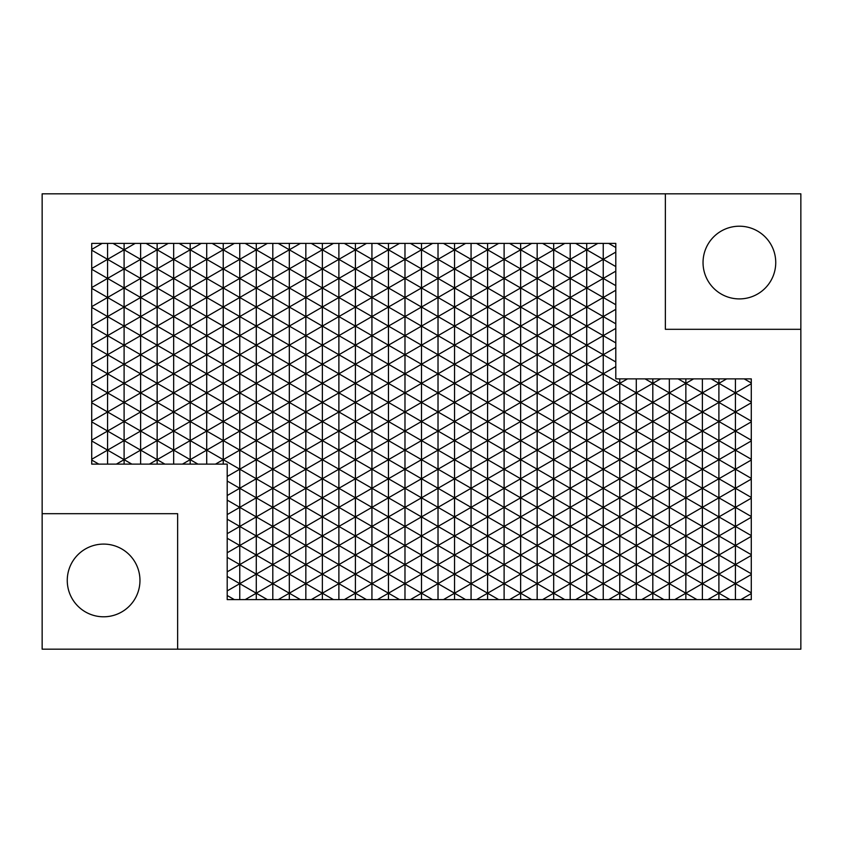 <?xml version="1.0" encoding="UTF-8"?>
<svg xmlns="http://www.w3.org/2000/svg" width="843" height="843" viewBox="0 0 843 843"><rect width="100%" height="100%" fill="white"/><g stroke="black" fill="none" stroke-linecap="round" stroke-linejoin="round"><path stroke-width="0.63" stroke-dasharray="4.21 3.16" d="M42.15 193.827L42.15 649.173L800.85 649.173L800.85 193.827L42.15 193.827M665.369 193.827L665.369 329.307L800.85 329.307M751.282 599.605L227.199 599.605L227.199 464.124L91.718 464.124L91.718 243.395L615.801 243.395L615.801 378.876L751.282 378.876L751.282 599.605M775.739 262.552A36.344 36.344 0 0 1 739.385 298.907A36.344 36.344 0 0 1 703.041 262.552A36.344 36.344 0 0 1 739.385 226.209A36.344 36.344 0 0 1 775.739 262.552M139.959 580.448A36.344 36.344 0 0 1 103.615 616.791A36.344 36.344 0 0 1 67.261 580.448A36.344 36.344 0 0 1 103.615 544.093A36.344 36.344 0 0 1 139.959 580.448M177.631 649.173L177.631 513.693L42.15 513.693"/><path stroke-width="1.26" d="M177.631 649.173L42.15 649.173L42.15 513.693L177.631 513.693L177.631 649.173L800.85 649.173L800.85 329.307L665.369 329.307L665.369 193.827L42.15 193.827L42.15 513.693M665.369 193.827L800.85 193.827L800.85 329.307M775.739 262.552A36.344 36.344 0 0 1 739.385 298.907A36.344 36.344 0 0 1 703.041 262.552A36.344 36.344 0 0 1 739.385 226.209A36.344 36.344 0 0 1 775.739 262.552M740.849 599.605L751.282 593.588M735.423 599.605L735.423 583.662L718.9 593.209L702.377 583.662L685.854 593.209L669.331 583.662L652.809 593.209L636.286 583.662L619.763 593.209L603.24 583.662L586.717 593.209L570.195 583.662L553.682 593.209L537.16 583.662L520.637 593.209L504.114 583.662L487.591 593.209L471.068 583.662L454.546 593.209L438.023 583.662L421.5 593.209L404.977 583.662L388.454 593.209L371.932 583.662L355.409 593.209L338.886 583.662L322.363 593.209L305.84 583.662L289.318 593.209L272.805 583.662L256.283 593.209L239.76 583.662L227.199 590.911M751.282 592.819L735.423 583.662L751.282 574.505M615.801 347.474L603.24 354.724L586.717 345.187L603.24 335.651L603.24 316.568L586.717 307.031L570.195 316.568L553.682 307.031L537.16 316.568L520.637 307.031L504.114 316.568L520.637 326.104L504.114 335.651L504.114 316.568L487.591 307.031L471.068 316.568L454.546 307.031L438.023 316.568L454.546 326.104L438.023 335.651L438.023 316.568L421.5 307.031L404.977 316.568L404.977 354.724L388.454 364.26L388.454 345.187L404.977 354.724L421.5 345.187L454.546 364.26L454.546 345.187L471.068 354.724L454.546 364.26L454.546 383.344L471.068 373.807L454.546 364.26L438.023 373.807L454.546 383.344L438.023 392.88L438.023 373.807L421.5 364.26L404.977 373.807L388.454 364.26L371.932 373.807L388.454 383.344L355.409 402.417L355.409 421.5L371.932 431.036L388.454 421.5L388.454 402.417L371.932 392.88L371.932 373.807L355.409 364.26L338.886 373.807L322.363 364.26L305.84 373.807L322.363 383.344L289.318 402.417L305.84 411.964L289.318 421.5L305.84 431.036L322.363 421.5L322.363 402.417L305.84 392.88L305.84 373.807L289.318 364.26L272.805 373.807L289.318 383.344L256.283 402.417L272.805 411.964L256.283 421.5L272.805 431.036L289.318 421.5L289.318 402.417L272.805 392.88L272.805 373.807L256.283 364.26L239.76 373.807L256.283 383.344L223.237 402.417L223.237 421.5L239.76 431.036L256.283 421.5L256.283 402.417L239.76 392.88L239.76 373.807L223.237 364.26L206.714 373.807L190.191 364.26L173.669 373.807L190.191 383.344L157.146 402.417L173.669 411.964L157.146 421.5L157.146 402.417L140.623 392.88L124.1 402.417L124.1 421.5L140.623 431.036L157.146 421.5L173.669 431.036L190.191 421.5L190.191 402.417L173.669 392.88L173.669 373.807L157.146 364.26L157.146 345.187L173.669 335.651L190.191 345.187L206.714 335.651L223.237 345.187L239.76 335.651L256.283 345.187L272.805 335.651L289.318 345.187L305.84 335.651L322.363 345.187L338.886 335.651L355.409 345.187L371.932 335.651L388.454 345.187L404.977 335.651L421.5 345.187L438.023 335.651L454.546 345.187L471.068 335.651L487.591 345.187L504.114 335.651L520.637 345.187L537.16 335.651L553.682 345.187L570.195 335.651L586.717 345.187L586.717 364.26L570.195 373.807L553.682 364.26L537.16 373.807L520.637 364.26L504.114 373.807L520.637 383.344L504.114 392.88L504.114 373.807L487.591 364.26L471.068 373.807L471.068 411.964L487.591 402.417L487.591 421.5L504.114 431.036L520.637 421.5L520.637 402.417L504.114 392.88L487.591 402.417L471.068 392.88L454.546 402.417L471.068 411.964L454.546 421.5L454.546 402.417L438.023 392.88L421.5 402.417L421.5 421.5L438.023 431.036L454.546 421.5L471.068 431.036L471.068 450.12L454.546 440.583L421.5 459.656L421.5 497.813L404.977 488.276L421.5 478.74L438.023 488.276L421.5 497.813L421.5 516.896L438.023 526.432L438.023 488.276L454.546 478.74L471.068 488.276L471.068 507.349L454.546 516.896L471.068 526.432L487.591 516.896L487.591 535.969L504.114 545.505L520.637 535.969L520.637 516.896L504.114 507.349L487.591 516.896L454.546 497.813L438.023 507.349L421.5 497.813L404.977 507.349L388.454 497.813L371.932 507.349L371.932 488.276L388.454 478.74L404.977 488.276L404.977 526.432L421.5 516.896L421.5 535.969L438.023 545.505L454.546 535.969L454.546 516.896L438.023 507.349L421.5 516.896L404.977 507.349L388.454 516.896L404.977 526.432L388.454 535.969L388.454 516.896L371.932 507.349L355.409 516.896L355.409 535.969L371.932 545.505L388.454 535.969L404.977 545.505L404.977 564.589L388.454 555.052L371.932 564.589L355.409 555.052L322.363 574.125L305.84 564.589L289.318 574.125L272.805 564.589L256.283 574.125L239.76 564.589L239.76 545.505L256.283 535.969L272.805 545.505L289.318 535.969L305.84 545.505L322.363 535.969L338.886 545.505L338.886 564.589L322.363 555.052L305.84 564.589L289.318 555.052L272.805 564.589L256.283 555.052L227.199 571.839M227.199 576.412L239.76 583.662L239.76 564.589L227.199 557.339M227.199 538.255L239.76 545.505L227.199 552.755M751.282 536.348L735.423 545.505L735.423 564.589L718.9 555.052L718.9 516.896L702.377 507.349L685.854 516.896L685.854 535.969L702.377 545.505L718.9 535.969L735.423 545.505L735.423 526.432L718.9 535.969L702.377 526.432L685.854 535.969L669.331 526.432L652.809 535.969L636.286 526.432L619.763 535.969L603.24 526.432L586.717 535.969L570.195 526.432L553.682 535.969L537.16 526.432L520.637 535.969L504.114 526.432L487.591 535.969L471.068 526.432L454.546 535.969L438.023 526.432L421.5 535.969L404.977 526.432L404.977 545.505L421.5 535.969L421.5 555.052L388.454 574.125L371.932 564.589L371.932 526.432L355.409 535.969L338.886 526.432L322.363 535.969L305.84 526.432L289.318 535.969L272.805 526.432L256.283 535.969L239.76 526.432L227.199 533.682M751.282 535.59L718.9 516.896L702.377 526.432L685.854 516.896L669.331 526.432L652.809 516.896L636.286 526.432L619.763 516.896L603.24 526.432L586.717 516.896L570.195 526.432L553.682 516.896L537.16 526.432L520.637 516.896L504.114 526.432L487.591 516.896L487.591 497.813L471.068 507.349L471.068 545.505L487.591 535.969L487.591 555.052L471.068 564.589L454.546 555.052L438.023 564.589L438.023 526.432L454.546 516.896L454.546 497.813L487.591 478.74L504.114 488.276L520.637 478.74L537.16 488.276L553.682 478.74L570.195 488.276L586.717 478.74L603.24 488.276L619.763 478.74L636.286 488.276L652.809 478.74L669.331 488.276L685.854 478.74L702.377 488.276L718.9 478.74L735.423 488.276L751.282 479.119M272.805 599.605L272.805 545.505L256.283 555.052L256.283 516.896L239.76 507.349L239.76 526.432L227.199 519.183M305.84 599.605L305.84 545.505L289.318 555.052L289.318 516.896L256.283 497.813L227.199 514.599M239.76 545.505L239.76 526.432L256.283 516.896L272.805 526.432L289.318 516.896L305.84 526.432L322.363 516.896L305.84 507.349L305.84 545.505L322.363 555.052L338.886 545.505L338.886 526.432L322.363 516.896L322.363 497.813L289.318 516.896L289.318 497.813L272.805 507.349L272.805 545.505L289.318 555.052L289.318 574.125L272.805 583.662L256.283 574.125L256.283 555.052L239.76 545.505M311.267 599.605L322.363 593.209L322.363 516.896L338.886 507.349L338.886 526.432L355.409 516.896L322.363 497.813L355.409 478.74L388.454 497.813L404.977 488.276L404.977 469.193L388.454 478.74L388.454 516.896L371.932 526.432L355.409 516.896L355.409 497.813L338.886 507.349L338.886 488.276L371.932 507.349L371.932 526.432L388.454 535.969L388.454 555.052L404.977 545.505L438.023 564.589L421.5 574.125L404.977 564.589L404.977 599.605M338.886 599.605L338.886 564.589L371.932 583.662L371.932 564.589L355.409 574.125L355.409 555.052L338.886 545.505L355.409 535.969L355.409 555.052L371.932 545.505L388.454 555.052L388.454 574.125L371.932 583.662L371.932 599.605M751.282 497.433L735.423 488.276L735.423 507.349L718.9 497.813L702.377 507.349L685.854 497.813L685.854 516.896L669.331 507.349L669.331 545.505L652.809 555.052L652.809 535.969L669.331 545.505L669.331 564.589L652.809 555.052L636.286 564.589L619.763 555.052L619.763 535.969L636.286 545.505L652.809 535.969L652.809 516.896L619.763 497.813L603.24 507.349L586.717 497.813L586.717 535.969L603.24 545.505L619.763 535.969L619.763 516.896L603.24 507.349L586.717 516.896L570.195 507.349L553.682 516.896L537.16 507.349L537.16 545.505L520.637 555.052L520.637 535.969L537.16 545.505L537.16 564.589L520.637 555.052L487.591 574.125L471.068 564.589L471.068 545.505L454.546 555.052L454.546 535.969L504.114 564.589L504.114 488.276L520.637 497.813L504.114 507.349L487.591 497.813L504.114 488.276L504.114 469.193L487.591 478.74L487.591 497.813L471.068 488.276L471.068 469.193L454.546 478.74L454.546 497.813L438.023 488.276L438.023 469.193L421.5 478.74L371.932 450.12L371.932 411.964L355.409 421.5L338.886 411.964L322.363 421.5L305.84 411.964L322.363 402.417L338.886 411.964L355.409 402.417L338.886 392.88L338.886 431.036L355.409 421.5L355.409 440.583L338.886 450.12L322.363 440.583L305.84 450.12L305.84 392.88L289.318 383.344L305.84 373.807L305.84 354.724L289.318 364.26L289.318 402.417L272.805 411.964L272.805 392.88L256.283 383.344L272.805 373.807L272.805 354.724L256.283 364.26L256.283 402.417L239.76 411.964L223.237 421.5L206.714 411.964L190.191 421.5L173.669 411.964L190.191 402.417L206.714 411.964L223.237 402.417L206.714 392.88L206.714 431.036L223.237 421.5L223.237 440.583L206.714 450.12L190.191 440.583L173.669 450.12L173.669 392.88L157.146 383.344L140.623 392.88L140.623 411.964L124.1 421.5L107.577 411.964L91.718 421.121M553.682 516.896L553.682 535.969L570.195 545.505L570.195 507.349L553.682 497.813L520.637 516.896L520.637 497.813L537.16 507.349L537.16 488.276L553.682 497.813L570.195 488.276L586.717 497.813L570.195 507.349L570.195 469.193L553.682 478.74L553.682 516.896M751.282 554.662L735.423 545.505L702.377 564.589L685.854 555.052L652.809 574.125L636.286 564.589L636.286 545.505L603.24 564.589L586.717 555.052L586.717 535.969L570.195 545.505L570.195 564.589L537.16 545.505L553.682 535.969L553.682 555.052L520.637 574.125L504.114 564.589L504.114 599.605M751.282 555.432L718.9 574.125L702.377 564.589L702.377 488.276L685.854 497.813L669.331 488.276L669.331 507.349L652.809 497.813L636.286 507.349L636.286 488.276L619.763 497.813L603.24 488.276L603.24 545.505L619.763 555.052L619.763 574.125L603.24 564.589L603.24 545.505L553.682 574.125L537.16 564.589L537.16 599.605M669.331 378.876L669.331 411.964L685.854 402.417L685.854 421.5L702.377 431.036L718.9 421.5L718.9 402.417L702.377 392.88L685.854 402.417L669.331 392.88L652.809 402.417L669.331 411.964L652.809 421.5L652.809 402.417L636.286 392.88L619.763 402.417L636.286 411.964L619.763 421.5L619.763 402.417L603.24 392.88L586.717 402.417L586.717 421.5L603.24 431.036L619.763 421.5L636.286 431.036L652.809 421.5L669.331 431.036L669.331 450.12L652.809 440.583L619.763 459.656L636.286 469.193L619.763 478.74L619.763 516.896L636.286 507.349L636.286 545.505L652.809 555.052L652.809 574.125L636.286 583.662L636.286 599.605M669.331 599.605L669.331 564.589L702.377 583.662L702.377 564.589L685.854 574.125L685.854 555.052L669.331 545.505L685.854 535.969L685.854 555.052L702.377 545.505L718.9 555.052L718.9 574.125L702.377 583.662L702.377 599.605M751.282 498.192L735.423 507.349L735.423 526.432L751.282 517.275M751.282 516.506L735.423 507.349L718.9 516.896L718.9 497.813L735.423 488.276L735.423 469.193L718.9 478.74L718.9 497.813L702.377 488.276L702.377 469.193L685.854 478.74L685.854 497.813L652.809 516.896L652.809 497.813L669.331 488.276L669.331 469.193L652.809 478.74L652.809 497.813L636.286 488.276L636.286 469.193L652.809 459.656L636.286 450.12L636.286 411.964L652.809 402.417L652.809 383.344L636.286 392.88L636.286 411.964L652.809 421.5L652.809 440.583L669.331 431.036L669.331 411.964L685.854 421.5L685.854 440.583L652.809 459.656L652.809 440.583L636.286 431.036L603.24 450.12L603.24 411.964L586.717 421.5L570.195 411.964L553.682 421.5L537.16 411.964L520.637 421.5L504.114 411.964L487.591 421.5L471.068 411.964L471.068 431.036L487.591 421.5L487.591 440.583L454.546 459.656L438.023 450.12L438.023 411.964L421.5 421.5L404.977 411.964L388.454 421.5L355.409 402.417L355.409 383.344L322.363 402.417L322.363 383.344L338.886 373.807L338.886 392.88L322.363 383.344L322.363 364.26L289.318 345.187L272.805 354.724L256.283 345.187L223.237 364.26L223.237 383.344L190.191 402.417L190.191 383.344L206.714 373.807L206.714 392.88L190.191 383.344L190.191 364.26L173.669 354.724L157.146 364.26L157.146 383.344L140.623 373.807L91.718 402.037M272.805 507.349L256.283 516.896L256.283 497.813L289.318 478.74L305.84 488.276L322.363 478.74L338.886 488.276L338.886 469.193L322.363 478.74L322.363 497.813L305.84 488.276L289.318 497.813L305.84 507.349L305.84 469.193L289.318 478.74L289.318 497.813L272.805 488.276L272.805 469.193L256.283 478.74L272.805 488.276L272.805 507.349M227.199 481.026L239.76 488.276L239.76 507.349L227.199 500.099M91.718 250.181L107.577 259.338L124.1 249.791L140.623 259.338L157.146 249.791L173.669 259.338L190.191 249.791L206.714 259.338L223.237 249.791L239.76 259.338L256.283 249.791L272.805 259.338L289.318 249.791L305.84 259.338L322.363 249.791L338.886 259.338L355.409 249.791L371.932 259.338L388.454 249.791L404.977 259.338L404.977 278.411L388.454 287.948L404.977 297.495L388.454 307.031L388.454 326.104L404.977 316.568L388.454 307.031L371.932 316.568L388.454 326.104L371.932 335.651L371.932 316.568L355.409 307.031L338.886 316.568L338.886 354.724L322.363 364.26L322.363 345.187L338.886 354.724L355.409 345.187L388.454 364.26L388.454 383.344L404.977 373.807L404.977 411.964L421.5 402.417L404.977 392.88L388.454 402.417L404.977 411.964L404.977 431.036L388.454 440.583L388.454 421.5L404.977 431.036L404.977 450.12L388.454 440.583L371.932 450.12L338.886 431.036L322.363 440.583L322.363 421.5L338.886 431.036L338.886 450.12L322.363 459.656L289.318 440.583L272.805 450.12L256.283 440.583L223.237 459.656L239.76 469.193L239.76 488.276L256.283 497.813L256.283 478.74L227.199 495.526M751.282 421.879L735.423 431.036L735.423 411.964L718.9 421.5L735.423 431.036L735.423 450.12L718.9 440.583L669.331 469.193L652.809 459.656L652.809 478.74L636.286 469.193L636.286 450.12L619.763 440.583L619.763 459.656L603.24 469.193L619.763 478.74L619.763 459.656L603.24 450.12L586.717 459.656L603.24 469.193L603.24 488.276L586.717 497.813L586.717 478.74L553.682 459.656L520.637 440.583L504.114 450.12L504.114 411.964L487.591 402.417L487.591 383.344L471.068 392.88L454.546 383.344L454.546 402.417L438.023 411.964L421.5 402.417L421.5 383.344L404.977 392.88L388.454 383.344L388.454 402.417L371.932 411.964L371.932 392.88L338.886 373.807L338.886 354.724L355.409 364.26L355.409 383.344L371.932 373.807L371.932 354.724L355.409 364.26L355.409 326.104L338.886 335.651L322.363 326.104L305.84 335.651L305.84 354.724L322.363 345.187L322.363 326.104L305.84 316.568L289.318 326.104L272.805 335.651L272.805 354.724L289.318 364.26L289.318 326.104L272.805 316.568L239.76 335.651L239.76 354.724L223.237 345.187L190.191 364.26L190.191 345.187L173.669 354.724L157.146 345.187L124.1 364.26L107.577 354.724L91.718 363.881M399.55 243.395L388.454 249.791L388.454 268.875L371.932 278.411L371.932 259.338L388.454 268.875L421.5 249.791L438.023 259.338L454.546 249.791L471.068 259.338L487.591 249.791L520.637 268.875L487.591 287.948L504.114 297.495L504.114 316.568L487.591 326.104L487.591 345.187L520.637 364.26L520.637 345.187L537.16 354.724L520.637 364.26L520.637 383.344L537.16 373.807L553.682 383.344L553.682 402.417L537.16 392.88L537.16 411.964L553.682 402.417L570.195 411.964L586.717 402.417L570.195 392.88L553.682 402.417L553.682 421.5L570.195 431.036L570.195 450.12L520.637 478.74L520.637 421.5L537.16 431.036L537.16 450.12L520.637 459.656L537.16 469.193L537.16 488.276L520.637 497.813L520.637 478.74L504.114 469.193L471.068 450.12L471.068 469.193L454.546 459.656L454.546 440.583L471.068 431.036L504.114 450.12L487.591 459.656L487.591 440.583L504.114 431.036L520.637 440.583L537.16 431.036L537.16 411.964L520.637 402.417L504.114 411.964L504.114 392.88L471.068 373.807L471.068 354.724L487.591 345.187L487.591 383.344L504.114 373.807L504.114 354.724L487.591 364.26L471.068 354.724L471.068 335.651L454.546 326.104L471.068 316.568L471.068 335.651L487.591 326.104L471.068 316.568L471.068 297.495L454.546 307.031L454.546 345.187L421.5 364.26L421.5 383.344L404.977 373.807L404.977 354.724L421.5 364.26L421.5 326.104L404.977 335.651L388.454 326.104L388.454 345.187L371.932 354.724L371.932 335.651L338.886 316.568L322.363 326.104L322.363 307.031L305.84 316.568L289.318 307.031L289.318 326.104L305.84 335.651L305.84 297.495L272.805 316.568L256.283 307.031L256.283 326.104L239.76 316.568L223.237 326.104L206.714 335.651L206.714 354.724L190.191 345.187L190.191 326.104L173.669 335.651L173.669 373.807L157.146 383.344L157.146 402.417L140.623 411.964L124.1 402.417L107.577 411.964L107.577 450.12L91.718 459.277M465.642 243.395L454.546 249.791L454.546 268.875L471.068 259.338L471.068 278.411L454.546 287.948L438.023 278.411L438.023 259.338L454.546 268.875L404.977 297.495L404.977 316.568L438.023 335.651L438.023 373.807L421.5 383.344L438.023 392.88L438.023 411.964L454.546 421.5L454.546 440.583L438.023 431.036L421.5 440.583L421.5 459.656L404.977 469.193L404.977 450.12L438.023 469.193L438.023 450.12L421.5 440.583L371.932 469.193L371.932 450.12L355.409 459.656L371.932 469.193L371.932 488.276L355.409 497.813L355.409 478.74L322.363 459.656L322.363 440.583L305.84 431.036L289.318 440.583L289.318 421.5L272.805 411.964L272.805 431.036L289.318 440.583L289.318 459.656L272.805 450.12L272.805 431.036L256.283 440.583L256.283 421.5L223.237 402.417L223.237 383.344L206.714 373.807L206.714 354.724L223.237 364.26L223.237 326.104L206.714 316.568L190.191 326.104L173.669 316.568L140.623 335.651L157.146 345.187L157.146 326.104L140.623 316.568L107.577 335.651L91.718 326.494M751.282 478.35L735.423 469.193L751.282 460.036M227.199 476.443L239.76 469.193L239.76 431.036L256.283 440.583L256.283 459.656L239.76 469.193L256.283 478.74L256.283 459.656L272.805 469.193L272.805 450.12L256.283 459.656L206.714 431.036L190.191 440.583L190.191 421.5L206.714 431.036L206.714 450.12L190.191 459.656L157.146 440.583L140.623 450.12L124.1 440.583L107.577 450.12L91.718 440.963M91.718 421.879L107.577 431.036L91.718 440.194M91.718 344.808L107.577 335.651L124.1 345.187L124.1 364.26L107.577 373.807L107.577 392.88L91.718 383.723M91.718 364.65L107.577 373.807L91.718 382.964M91.718 402.806L107.577 411.964L107.577 392.88L124.1 402.417L124.1 383.344L140.623 392.88L140.623 373.807L124.1 364.26L124.1 383.344L107.577 373.807L107.577 354.724L124.1 345.187L124.1 307.031L107.577 297.495L91.718 306.652M201.287 243.395L190.191 249.791L190.191 268.875L206.714 259.338L206.714 278.411L190.191 287.948L173.669 278.411L173.669 259.338L190.191 268.875L157.146 287.948L140.623 278.411L140.623 259.338L157.146 268.875L124.1 287.948L124.1 307.031L107.577 316.568L107.577 354.724L91.718 345.567M91.718 307.41L107.577 316.568L91.718 325.725M173.669 243.395L173.669 259.338L157.146 268.875L157.146 287.948L124.1 307.031L140.623 316.568L140.623 297.495L157.146 307.031L157.146 287.948L173.669 297.495L157.146 307.031L157.146 326.104L173.669 335.651L173.669 316.568L157.146 307.031L140.623 316.568L140.623 354.724L157.146 364.26L140.623 373.807L140.623 354.724L124.1 345.187L140.623 335.651L107.577 316.568L107.577 297.495L124.1 287.948L107.577 278.411L91.718 287.568M91.718 268.495L107.577 259.338L107.577 278.411L91.718 269.254M102.151 243.395L91.718 249.412M140.623 243.395L140.623 259.338L124.1 268.875L140.623 278.411L140.623 297.495L124.1 287.948L124.1 268.875L107.577 259.338L107.577 243.395M135.196 243.395L124.1 249.791L113.004 243.395M615.801 271.161L603.24 278.411L603.24 259.338L615.801 252.089M531.733 243.395L520.637 249.791L520.637 268.875L537.16 259.338L537.16 278.411L520.637 287.948L504.114 278.411L504.114 259.338L520.637 249.791L537.16 259.338L553.682 249.791L570.195 259.338L586.717 249.791L615.801 266.588M615.801 290.245L586.717 307.031L586.717 326.104L570.195 335.651L570.195 354.724L553.682 364.26L553.682 383.344L520.637 402.417L520.637 383.344L537.16 392.88L537.16 354.724L553.682 345.187L553.682 364.26L537.16 354.724L537.16 335.651L520.637 326.104L537.16 316.568L537.16 335.651L553.682 326.104L537.16 316.568L537.16 297.495L520.637 307.031L520.637 345.187L504.114 354.724L504.114 335.651L487.591 326.104L487.591 307.031L454.546 287.948L454.546 268.875L471.068 278.411L471.068 297.495L487.591 287.948L487.591 268.875L471.068 278.411L487.591 287.948L487.591 307.031L520.637 287.948L520.637 268.875L537.16 278.411L537.16 297.495L520.637 287.948L520.637 307.031L504.114 297.495L504.114 278.411L471.068 259.338L471.068 243.395M615.801 285.661L603.24 278.411L603.24 297.495L586.717 287.948L586.717 268.875L570.195 278.411L553.682 268.875L537.16 278.411L553.682 287.948L553.682 268.875L537.16 259.338L537.16 243.395M570.195 243.395L570.195 259.338L603.24 278.411L586.717 287.948L570.195 278.411L537.16 297.495L553.682 307.031L553.682 326.104L570.195 316.568L570.195 335.651L553.682 326.104L553.682 345.187L570.195 354.724L586.717 345.187L586.717 326.104L570.195 316.568L570.195 297.495L553.682 307.031L553.682 287.948L570.195 297.495L586.717 287.948L586.717 307.031L570.195 297.495L570.195 259.338L553.682 268.875L553.682 249.791L542.586 243.395M124.1 243.395L124.1 268.875L107.577 278.411L107.577 297.495L91.718 288.338M168.242 243.395L157.146 249.791L157.146 268.875L173.669 278.411L173.669 297.495L190.191 287.948L190.191 268.875L206.714 278.411L206.714 297.495L190.191 307.031L190.191 326.104L206.714 335.651L206.714 316.568L190.191 307.031L173.669 316.568L173.669 297.495L190.191 307.031L190.191 287.948L206.714 297.495L223.237 287.948L223.237 268.875L206.714 278.411L223.237 287.948L223.237 326.104L239.76 335.651L239.76 316.568L223.237 307.031L206.714 316.568L206.714 297.495L223.237 307.031L239.76 297.495L223.237 287.948L239.76 278.411L206.714 259.338L206.714 243.395M239.76 243.395L239.76 259.338L256.283 268.875L239.76 278.411L239.76 259.338L223.237 268.875L223.237 249.791L212.141 243.395M272.805 243.395L272.805 259.338L289.318 268.875L272.805 278.411L272.805 259.338L256.283 268.875L256.283 243.395M333.459 243.395L322.363 249.791L322.363 268.875L338.886 259.338L338.886 278.411L322.363 287.948L305.84 278.411L289.318 287.948L256.283 268.875L256.283 287.948L239.76 278.411L239.76 297.495L256.283 287.948L272.805 297.495L239.76 316.568L239.76 297.495L256.283 307.031L256.283 287.948L272.805 278.411L272.805 297.495L289.318 287.948L289.318 268.875L305.84 259.338L322.363 268.875L305.84 278.411L289.318 268.875L289.318 243.395M206.714 464.124L206.714 450.12L223.237 459.656L223.237 440.583L239.76 431.036L239.76 392.88L223.237 383.344L239.76 373.807L239.76 354.724L256.283 364.26L256.283 326.104L272.805 335.651L272.805 297.495L289.318 307.031L289.318 287.948L305.84 297.495L305.84 243.395M338.886 278.411L322.363 268.875L322.363 287.948L305.84 297.495L322.363 307.031L322.363 287.948L338.886 297.495L322.363 307.031L338.886 316.568L338.886 297.495L355.409 287.948L355.409 268.875L338.886 278.411L338.886 297.495L355.409 307.031L355.409 326.104L371.932 316.568L371.932 297.495L355.409 307.031L355.409 287.948L338.886 278.411M338.886 243.395L338.886 259.338L355.409 268.875L371.932 259.338L371.932 243.395M366.505 243.395L355.409 249.791L355.409 268.875L371.932 278.411L355.409 287.948L371.932 297.495L388.454 287.948L388.454 268.875L404.977 278.411L404.977 297.495L421.5 307.031L421.5 326.104L438.023 316.568L438.023 297.495L421.5 307.031L421.5 268.875L404.977 278.411L438.023 297.495L454.546 287.948L454.546 307.031L438.023 297.495L438.023 278.411L404.977 259.338L404.977 243.395M388.454 287.948L371.932 278.411L371.932 297.495L388.454 307.031L388.454 287.948M438.023 243.395L438.023 259.338L421.5 268.875L421.5 249.791L410.404 243.395M504.114 243.395L504.114 259.338L487.591 268.875L487.591 249.791L476.495 243.395M603.24 243.395L603.24 259.338L586.717 268.875L586.717 249.791L575.632 243.395M751.282 421.121L718.9 402.417L669.331 431.036L702.377 450.12L702.377 411.964L685.854 402.417L685.854 383.344L669.331 392.88L645.064 378.876M173.669 464.124L173.669 450.12L157.146 459.656L140.623 450.12L140.623 411.964L157.146 421.5L157.146 440.583L173.669 431.036L190.191 440.583L190.191 459.656L182.446 464.124M404.977 431.036L421.5 421.5L421.5 440.583L404.977 431.036M537.16 431.036L553.682 421.5L553.682 440.583L537.16 450.12L537.16 469.193L553.682 478.74L553.682 440.583L570.195 450.12L570.195 469.193L586.717 459.656L570.195 450.12L586.717 440.583L603.24 450.12L603.24 469.193L586.717 478.74L586.717 440.583L603.24 431.036L619.763 440.583L619.763 421.5L586.717 402.417L586.717 383.344L570.195 392.88L570.195 431.036L586.717 421.5L586.717 440.583L570.195 431.036L553.682 440.583L537.16 431.036M619.763 378.876L619.763 402.417L603.24 411.964L603.24 373.807L619.763 383.344L603.24 392.88L586.717 383.344L603.24 373.807L586.717 364.26L586.717 383.344L570.195 373.807L553.682 383.344L570.195 392.88L570.195 354.724L586.717 364.26L603.24 354.724L603.24 335.651L615.801 342.901M711.155 378.876L718.9 383.344L702.377 392.88L702.377 411.964L718.9 421.5L718.9 440.583L735.423 431.036L751.282 440.194M735.423 378.876L735.423 411.964L751.282 402.806M751.282 383.723L718.9 402.417L718.9 383.344L726.645 378.876M615.801 366.557L603.24 373.807L603.24 354.724L615.801 361.974M636.286 378.876L636.286 392.88L619.763 383.344L627.508 378.876M660.554 378.876L652.809 383.344L652.809 378.876M678.109 378.876L685.854 383.344L693.599 378.876M685.854 378.876L685.854 383.344L702.377 392.88L702.377 378.876M718.9 378.876L718.9 383.344L751.282 402.037M744.2 378.876L751.282 382.964M615.801 328.401L603.24 335.651L586.717 326.104L603.24 316.568L615.801 323.817M615.801 309.318L603.24 316.568L603.24 297.495L615.801 304.744M751.282 440.963L718.9 459.656L702.377 450.12L702.377 469.193L669.331 450.12L669.331 469.193L685.854 478.74L685.854 440.583L702.377 431.036L718.9 440.583L718.9 459.656L702.377 469.193L718.9 478.74L718.9 459.656L735.423 469.193L735.423 450.12L751.282 459.277M371.932 431.036L388.454 440.583L388.454 478.74L371.932 469.193L355.409 478.74L355.409 459.656L338.886 450.12L338.886 469.193L355.409 459.656L355.409 440.583L371.932 431.036M140.623 464.124L140.623 450.12L124.1 459.656L124.1 440.583L107.577 431.036L124.1 421.5L124.1 440.583L140.623 431.036L157.146 440.583L157.146 459.656L149.401 464.124M116.355 464.124L124.1 459.656L107.577 450.12L107.577 464.124M305.84 450.12L272.805 469.193L289.318 478.74L289.318 459.656L305.84 469.193L322.363 459.656L322.363 478.74L305.84 469.193L305.84 450.12M520.637 459.656L504.114 450.12L504.114 469.193L520.637 459.656M615.801 247.505L608.667 243.395M597.813 243.395L586.717 249.791L586.717 243.395M564.768 243.395L553.682 249.791L553.682 243.395M509.541 243.395L520.637 249.791L520.637 243.395M498.687 243.395L487.591 249.791L487.591 243.395M443.45 243.395L454.546 249.791L454.546 243.395M432.596 243.395L421.5 249.791L421.5 243.395M377.358 243.395L388.454 249.791L388.454 243.395M355.409 243.395L355.409 249.791L344.313 243.395M311.267 243.395L322.363 249.791L322.363 243.395M300.414 243.395L289.318 249.791L278.232 243.395M267.368 243.395L256.283 249.791L245.187 243.395M234.333 243.395L223.237 249.791L223.237 243.395M179.095 243.395L190.191 249.791L190.191 243.395M146.05 243.395L157.146 249.791L157.146 243.395M91.718 460.036L98.8 464.124M131.845 464.124L124.1 459.656L124.1 464.124M157.146 464.124L157.146 459.656L164.891 464.124M190.191 464.124L190.191 459.656L197.936 464.124M223.237 464.124L223.237 459.656L215.492 464.124M454.546 459.656L438.023 469.193L454.546 478.74L454.546 459.656M487.591 459.656L471.068 469.193L487.591 478.74L487.591 459.656M509.541 599.605L520.637 593.209L520.637 574.125L537.16 583.662L553.682 574.125L553.682 555.052L570.195 545.505L586.717 555.052L586.717 574.125L570.195 564.589L570.195 599.605M504.114 545.505L520.637 555.052L520.637 574.125L504.114 583.662L487.591 574.125L487.591 555.052L504.114 545.505M377.358 599.605L388.454 593.209L388.454 574.125L404.977 583.662L421.5 574.125L421.5 555.052L438.023 545.505L454.546 555.052L454.546 574.125L438.023 564.589L438.023 599.605M471.068 599.605L471.068 564.589L438.023 583.662L421.5 574.125L421.5 593.209L432.596 599.605M603.24 599.605L603.24 564.589L570.195 583.662L553.682 574.125L553.682 593.209L564.768 599.605M608.667 599.605L619.763 593.209L619.763 574.125L636.286 583.662L636.286 564.589L603.24 583.662L586.717 574.125L586.717 593.209L597.813 599.605M751.282 573.746L735.423 564.589L735.423 583.662L718.9 574.125L718.9 593.209L729.996 599.605M227.199 595.495L234.333 599.605M239.76 599.605L239.76 583.662L256.283 574.125L256.283 593.209L267.368 599.605M245.187 599.605L256.283 593.209L256.283 599.605M278.232 599.605L289.318 593.209L289.318 574.125L305.84 583.662L322.363 574.125L338.886 583.662L355.409 574.125L355.409 593.209L366.505 599.605M300.414 599.605L289.318 593.209L289.318 599.605M333.459 599.605L322.363 593.209L322.363 599.605M344.313 599.605L355.409 593.209L355.409 599.605M399.55 599.605L388.454 593.209L388.454 599.605M410.404 599.605L421.5 593.209L421.5 599.605M443.45 599.605L454.546 593.209L454.546 574.125L471.068 583.662L487.591 574.125L487.591 599.605M465.642 599.605L454.546 593.209L454.546 599.605M476.495 599.605L487.591 593.209L498.687 599.605M531.733 599.605L520.637 593.209L520.637 599.605M630.859 599.605L619.763 593.209L619.763 599.605M641.713 599.605L652.809 593.209L652.809 574.125L669.331 583.662L685.854 574.125L685.854 593.209L696.95 599.605M663.905 599.605L652.809 593.209L652.809 599.605M707.804 599.605L718.9 593.209L718.9 599.605M674.758 599.605L685.854 593.209L685.854 599.605M575.632 599.605L586.717 593.209L586.717 599.605M542.586 599.605L553.682 593.209L553.682 599.605M227.199 599.605L751.282 599.605L751.282 378.876L615.801 378.876L615.801 243.395L91.718 243.395L91.718 464.124L227.199 464.124L227.199 599.605M139.959 580.448A36.344 36.344 0 0 1 103.615 616.791A36.344 36.344 0 0 1 67.261 580.448A36.344 36.344 0 0 1 103.615 544.093A36.344 36.344 0 0 1 139.959 580.448"/></g></svg>
